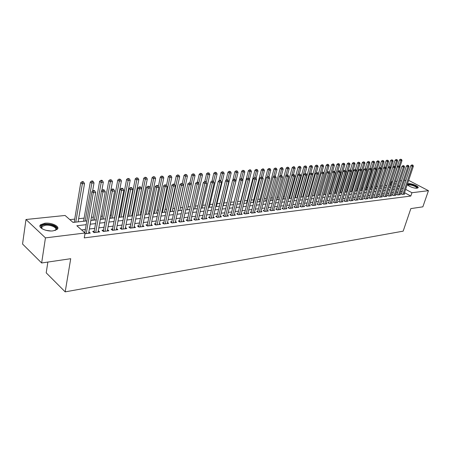 <?xml version="1.0" encoding="UTF-8"?>
<svg xmlns="http://www.w3.org/2000/svg" width="451" height="451" viewBox="0 0 451 451"><rect width="100%" height="100%" fill="white"/><g stroke="black" fill="none" stroke-linecap="round" stroke-linejoin="round"><path stroke-width="0.68" d="M417.079 188.197C413.911 188.704 405.956 185.231 407.495 184.025L408.471 183.67C411.645 183.191 419.52 186.613 418.032 187.841L417.079 188.197M53.111 230.861C46.188 231.859 37.241 227.439 40.607 224.733L44.818 223.239C51.702 222.315 60.496 226.633 57.204 229.373L53.111 230.861M47.868 262.065L46.199 272.832L65.186 291.865L403.166 231.154L410.844 208.604L422.852 206.834L428.45 190.683L411.943 192.718L405.641 189.358M65.186 291.865L70.717 258.699L41.644 262.978L22.55 244.019L25.978 219.502L65.091 215.465L73.045 222.433L86.851 220.9M391.152 185.485L389.794 185.113M386.907 185.429L385.222 185.609M382.256 185.93L380.695 186.094M377.543 186.438L376.111 186.59M372.763 186.951L371.461 187.092M367.915 187.475L366.748 187.599M363.004 188.005L361.973 188.118M358.021 188.546L357.13 188.642M352.964 189.087L352.22 189.172M347.834 189.645L347.242 189.708M342.63 190.204L342.191 190.254M337.354 190.773L337.072 190.807M301.663 194.629L301.364 194.657M295.974 195.238L295.439 195.3M290.207 195.864L289.418 195.948M284.344 196.495L283.301 196.608M278.397 197.138L277.089 197.279M272.359 197.792L270.775 197.961M266.225 198.451L264.359 198.654M260.001 199.122L257.842 199.353M253.676 199.804L251.218 200.069M247.249 200.498L244.481 200.796M240.721 201.202L237.638 201.535M234.086 201.918L230.726 202.285M227.174 202.668L223.899 203.018M220.065 203.435L216.959 203.767M212.838 204.213L209.907 204.529M205.481 205.008L202.73 205.306M198 205.814L195.441 206.09M190.39 206.637L188.022 206.891M182.644 207.471L180.473 207.708M174.757 208.323L172.801 208.537M166.729 209.191L164.987 209.377M158.555 210.07L157.038 210.234M150.234 210.972L148.948 211.107M141.755 211.885L140.718 211.998M133.118 212.816L132.329 212.9M128.597 213.306L128.202 213.351M124.318 213.768L123.794 213.825M120.028 214.231L119.267 214.315M111.301 215.172L110.162 215.296M102.411 216.13L100.883 216.3M93.357 217.111L91.418 217.32M84.128 218.104L78.649 218.696M74.725 219.118L69.86 219.648M390.352 185.057L391.417 181.776L392.398 181.674M395.431 181.358L397.089 181.189M399.936 180.896L401.553 180.727M404.384 180.434L405.956 180.276M401.531 193.575L400.764 193.665L402.162 194.426L404.784 194.099L404.164 193.767M397.122 194.11L396.344 194.206L397.754 194.973L400.403 194.64L399.778 194.302M392.658 194.663L391.874 194.759L393.278 195.525L395.972 195.193L395.335 194.849M388.136 195.215L387.341 195.311L388.751 196.089L391.474 195.751L390.831 195.396M383.553 195.779L382.741 195.875L384.156 196.659L386.919 196.315L386.265 195.954M378.902 196.348L378.085 196.444L379.5 197.234L382.301 196.89L381.636 196.518M374.195 196.924L373.36 197.025L374.781 197.82L377.617 197.47L376.946 197.093M369.414 197.51L368.574 197.611L369.995 198.412L372.876 198.057L372.193 197.673M364.571 198.102L363.72 198.209L365.141 199.015L368.061 198.654L367.368 198.26M359.661 198.705L358.799 198.812L360.219 199.624L363.179 199.257L362.48 198.857M354.683 199.314L353.804 199.421L355.23 200.244L358.235 199.872L357.519 199.46M349.632 199.934L348.741 200.041L350.168 200.87L353.218 200.492L352.49 200.075M344.513 200.56L343.606 200.672L345.038 201.507L348.127 201.123L347.394 200.701M339.315 201.197L338.397 201.309L339.828 202.155L342.963 201.766L342.219 201.326M334.044 201.845L333.109 201.958L334.546 202.809L337.726 202.414L336.97 201.969M328.694 202.499L327.747 202.617L329.185 203.474L332.41 203.074L331.643 202.617M323.266 203.164L322.307 203.283L323.745 204.145L327.014 203.739L326.236 203.277M317.758 203.841L316.782 203.959L318.22 204.833L321.546 204.421L320.751 203.942M312.165 204.529L311.179 204.647L312.616 205.526L315.988 205.109L315.187 204.619M306.488 205.222L305.49 205.346L306.928 206.231L310.35 205.808L309.538 205.306M300.727 205.927L299.712 206.056L301.155 206.947L304.628 206.519L303.799 206.006M294.881 206.648L293.849 206.772L295.287 207.674L298.816 207.24L297.976 206.716M288.939 207.375L287.89 207.505L289.333 208.413L292.919 207.967L292.062 207.432M282.907 208.114L281.841 208.244L283.284 209.163L286.926 208.712L286.058 208.159M276.784 208.864L275.702 208.999L277.145 209.924L280.843 209.467L279.958 208.903M270.561 209.625L269.461 209.76L270.904 210.696L274.659 210.234L273.763 209.653M264.235 210.403L263.119 210.538L264.568 211.485L268.379 211.012L267.466 210.414M257.814 211.192L256.681 211.327L258.124 212.28L262.003 211.801L261.073 211.192M251.286 211.987L250.136 212.133L251.579 213.092L255.52 212.607L254.573 211.981M244.656 212.804L243.484 212.945L244.927 213.921L248.929 213.424L247.971 212.776M237.914 213.627L236.719 213.774L238.162 214.755L242.232 214.253L241.257 213.588M231.059 214.467L229.847 214.62L231.29 215.612L235.428 215.099L234.43 214.417M224.091 215.324L222.856 215.477L224.299 216.474L228.505 215.956L227.496 215.257M217.004 216.192L215.753 216.345L217.19 217.359L221.469 216.83L220.438 216.108M209.8 217.078L208.525 217.23L209.963 218.256L214.315 217.715L213.261 216.97M202.465 217.974L201.174 218.132L202.612 219.163L207.037 218.617L205.966 217.85M195.012 218.887L193.693 219.051L195.131 220.094L199.63 219.536L198.541 218.746M187.424 219.817L186.083 219.981L187.515 221.035L192.098 220.471L190.987 219.66M179.707 220.764L178.342 220.934L179.769 221.999L184.436 221.418L183.303 220.584M171.848 221.729L170.461 221.898L171.887 222.974L176.634 222.388L175.478 221.52M163.854 222.709L162.439 222.879L163.86 223.972L168.697 223.369L167.518 222.478M155.713 223.707L154.27 223.882L155.691 224.981L160.612 224.373L159.412 223.448M147.421 224.722L145.955 224.902L147.37 226.013L152.382 225.393L151.158 224.44M138.981 225.754L137.487 225.94L138.897 227.067L143.999 226.43L142.753 225.444M130.378 226.808L128.862 226.994L130.266 228.133L135.463 227.49L134.189 226.47M121.623 227.885L120.073 228.076L121.471 229.226L126.765 228.567L125.468 227.513M112.694 228.978L111.115 229.17L112.513 230.337L117.908 229.666L116.584 228.572M103.6 230.095L101.988 230.292L103.38 231.47L108.877 230.788L107.524 229.649M94.327 231.228L92.686 231.431L94.067 232.62L99.677 231.927L98.295 230.749M86.203 224.671L76.828 225.748L85.098 232.992L84.252 237.886L410.816 196.05L404.53 192.673M402.196 191.562L400.629 191.748M397.793 192.087L396.181 192.278M393.328 192.622L391.677 192.819M388.807 193.163L387.105 193.366M384.218 193.71L382.476 193.919M379.573 194.268L377.786 194.482M374.86 194.832L373.028 195.052M370.085 195.401L368.202 195.627M365.242 195.982L363.309 196.213M360.332 196.568L358.348 196.811M355.349 197.166L353.313 197.408M350.297 197.769L348.211 198.023M345.173 198.384L343.031 198.643M339.975 199.004L337.782 199.269M334.704 199.635L332.449 199.906M329.354 200.278L327.043 200.554M323.925 200.926L321.552 201.214M318.412 201.586L315.982 201.879M312.819 202.257L310.327 202.555M307.142 202.933L304.583 203.243M301.381 203.626L298.754 203.937M295.529 204.326L292.834 204.647M289.587 205.036L286.825 205.368M283.549 205.757L280.719 206.096M277.421 206.49L274.518 206.84M271.198 207.234L268.215 207.595M264.872 207.996L261.817 208.362M258.446 208.762L255.311 209.14M251.917 209.546L248.698 209.929M245.282 210.341L241.978 210.735M238.534 211.147L235.146 211.553M231.673 211.964L228.2 212.382M224.705 212.799L221.137 213.227M217.613 213.65L213.949 214.09M210.403 214.513L206.643 214.964M203.068 215.392L199.212 215.854M195.61 216.283L191.647 216.756M188.016 217.19L183.952 217.675M180.293 218.115L176.115 218.617M172.429 219.056L168.144 219.569M164.423 220.015L160.026 220.539M156.277 220.99L151.761 221.531M147.979 221.982L143.339 222.535M139.534 222.991L134.764 223.566M130.925 224.023L126.032 224.609M122.159 225.072L117.13 225.675M113.224 226.143L108.06 226.757M104.119 227.231L98.808 227.868M94.84 228.341L89.383 228.995M85.38 229.474L81.597 229.925M84.963 233.753L90.296 233.088L88.875 231.899M84.878 232.389L84.461 232.44M41.644 262.978L45.45 237.88L25.978 219.502M408.651 180.349L428.45 190.683M410.816 196.05L411.943 192.718M85.098 232.992L45.45 237.88M403.301 188.247L401.728 188.428M398.898 188.755L397.28 188.941M394.433 189.268L392.776 189.459M389.906 189.786L388.21 189.984M385.323 190.316L383.575 190.514M380.672 190.846L378.885 191.055M375.959 191.387L374.127 191.602M371.184 191.94L369.301 192.154M366.336 192.492L364.408 192.718M361.426 193.056L359.441 193.287M356.442 193.631L354.407 193.862M351.391 194.212L349.305 194.449M346.267 194.798L344.124 195.046M341.063 195.396L338.87 195.649M335.792 196.005L333.537 196.264M330.436 196.619L328.125 196.884M325.008 197.239L322.634 197.515M319.494 197.876L317.059 198.152M313.896 198.519L311.404 198.806M308.219 199.173L305.66 199.466M302.452 199.832L299.825 200.137M296.595 200.503L293.9 200.813M290.653 201.191L287.885 201.507M284.609 201.885L281.779 202.206M278.481 202.584L275.572 202.922M272.246 203.3L269.264 203.643M265.921 204.027L262.86 204.382M259.488 204.765L256.348 205.126M252.955 205.521L249.73 205.887M246.308 206.282L243.004 206.659M239.56 207.06L236.166 207.449M232.693 207.843L229.215 208.244M225.714 208.65L222.14 209.055M218.617 209.461L214.952 209.884M211.401 210.29L207.635 210.724M204.061 211.136L200.193 211.581M196.591 211.993L192.622 212.449M188.986 212.866L184.916 213.334M181.257 213.751L177.074 214.236M173.381 214.659L169.091 215.15M165.37 215.578L160.962 216.085M157.213 216.514L152.686 217.038M148.903 217.472L144.258 218.002M140.441 218.442L135.666 218.989M131.822 219.434L126.923 219.998M123.044 220.443L118.004 221.018M114.097 221.469L108.922 222.061M104.976 222.518L99.66 223.127M95.68 223.583L90.217 224.209M398.148 186.319L399.631 186.156L398.413 185.508M396.079 184.256L394.715 183.534M392.223 182.204L391.417 181.776M90.871 220.454L96.345 219.846M100.325 219.406L105.647 218.814M109.599 218.374L114.779 217.799M118.692 217.365L123.737 216.801M127.622 216.373L132.526 215.826M136.377 215.398L141.157 214.868M144.974 214.445L149.625 213.926M153.413 213.503L157.946 213.002M161.7 212.584L166.109 212.094M169.835 211.682L174.131 211.203M177.829 210.792L182.012 210.329M185.677 209.924L189.753 209.467M193.389 209.067L197.358 208.621M200.971 208.221L204.833 207.793M208.418 207.398L212.184 206.975M215.736 206.581L219.406 206.175M222.935 205.786L226.509 205.385M230.01 204.996L233.494 204.607M236.967 204.224L240.36 203.846M243.811 203.463L247.12 203.097M250.542 202.713L253.766 202.358M257.166 201.98L260.306 201.631M263.677 201.259L266.738 200.915M270.087 200.543L273.075 200.21M276.401 199.844L279.31 199.522M282.608 199.156L285.444 198.84M288.719 198.474L291.487 198.169M294.74 197.809L297.435 197.504M300.665 197.149L303.292 196.856M306.5 196.501L309.059 196.213M312.244 195.864L314.742 195.582M317.904 195.232L320.34 194.962M323.485 194.612L325.853 194.347M328.976 194.003L331.288 193.744M334.388 193.4L336.643 193.152M339.721 192.808L341.92 192.566M344.981 192.227L347.123 191.985M350.162 191.647L352.248 191.416M355.27 191.083L357.305 190.858M360.304 190.525L362.288 190.305M365.265 189.972L367.199 189.758M370.158 189.426L372.047 189.217M374.99 188.89L376.822 188.687M379.748 188.36L381.535 188.163M384.444 187.841L386.186 187.65L395.082 160.178L396.13 159.479L397.134 159.733L396.13 159.479M389.072 187.328L390.775 187.137M393.638 186.821L395.296 186.635M88.672 233.291L88.915 231.893M86.254 233.59L93.312 192.752L95.725 192.549L88.633 233.297M84.816 232.75L91.891 191.613L93.312 192.752L93.836 191.038L94.806 190.959L94.236 190.508L93.267 190.587L93.836 191.038M93.267 190.587L91.891 191.613M95.725 192.549L94.806 190.959M78.113 221.869L84.523 183.613L82.121 183.788L80.752 182.689L74.195 222.304M82.646 182.108L83.61 182.041L83.057 181.606L82.099 181.674L82.646 182.108L75.745 222.134M83.61 182.041L84.523 183.613M80.752 182.689L82.099 181.674M42.146 228.809L41.052 227.073C41.126 225.742 42.524 224.897 45.252 224.536C52.136 223.589 60.107 228.488 54.892 230.523M55.005 230.472L55.366 230.19C58.01 227.992 50.952 224.519 45.438 225.269L42.073 226.475L41.554 227.625L42.05 228.725M57.666 228.77C56.195 225.494 51.882 223.921 44.728 224.051L40.545 225.545L39.981 226.374M407.946 185.288L407.913 185.124C408.228 184.239 409.982 184.262 413.167 185.192C416.341 186.376 417.626 187.379 417.023 188.202M416.758 188.219C416.865 187.424 415.619 186.556 413.015 185.609C410.585 184.871 409.001 184.747 408.256 185.248L408.149 185.457M417.942 187.92C417.564 186.951 416.002 185.981 413.251 185.006C410.303 184.104 408.347 183.946 407.383 184.527M95.713 232.417L102.901 191.957L105.269 191.76L98.047 232.13M93.966 232.536L101.475 190.829L102.901 191.957L103.414 190.26L104.361 190.187L103.792 189.736L102.845 189.815L103.414 190.26M102.845 189.815L101.475 190.829M105.269 191.76L104.361 190.187M104.987 231.267L112.31 191.179L114.633 190.982L107.282 230.985M103.251 231.357L110.873 190.063L112.31 191.179L112.812 189.499L113.737 189.426L113.162 188.98L112.237 189.054L112.812 189.499M112.237 189.054L110.873 190.063M114.633 190.982L113.737 189.426M114.092 230.14L121.533 190.412L123.811 190.226L116.341 229.863M112.361 230.207L120.09 189.313L121.533 190.412L122.018 188.755L122.931 188.676L122.356 188.242L121.443 188.315L122.018 188.755M121.443 188.315L120.09 189.313M123.811 190.226L122.931 188.676M123.022 229.035L130.576 189.662L132.808 189.476L125.231 228.758M121.296 229.08L129.133 188.574L130.576 189.662L131.055 188.016L131.951 187.949L131.371 187.515L130.474 187.582L131.055 188.016M130.474 187.582L129.133 188.574M132.808 189.476L131.951 187.949M92.602 191.083L94.011 182.92L91.654 183.089L90.279 182.007L83.593 221.261M92.167 181.432L93.109 181.364L92.556 180.936L91.615 180.998L92.167 181.432L85.154 221.091M93.109 181.364L94.011 182.92M90.279 182.007L91.615 180.998M101.841 190.559L103.313 182.243L101.007 182.413L99.62 181.336L92.81 220.24M101.509 180.766L102.428 180.704L101.875 180.276L100.951 180.338L101.509 180.766L94.383 220.065M102.428 180.704L103.313 182.243M99.62 181.336L100.951 180.338M110.907 190.04L112.446 181.578L110.179 181.742L108.787 180.682L101.853 219.231M110.67 180.118L111.572 180.05L110.112 179.695L110.67 180.118L103.437 219.056M111.572 180.05L112.446 181.578M108.787 180.682L110.112 179.695M114.526 217.827L121.398 180.924L119.177 181.088L117.779 180.034L110.737 218.245M119.656 179.475L120.547 179.413L119.098 179.058L119.656 179.475L112.327 218.07M120.547 179.413L121.398 180.924M117.779 180.034L119.098 179.058M131.788 227.947L139.449 188.93L141.642 188.744L133.953 227.676M130.068 227.975L138 187.853L139.449 188.93L139.917 187.3L140.797 187.227L140.216 186.799L139.336 186.872L139.917 187.3M139.336 186.872L138 187.853M141.642 188.744L140.797 187.227M123.213 216.863L130.192 180.287L128.011 180.445L126.607 179.402L119.453 217.281M128.479 178.85L129.347 178.788L127.915 178.433L128.479 178.85L121.054 217.1M129.347 178.788L130.192 180.287M126.607 179.402L127.915 178.433M140.391 226.881L148.159 188.208L150.307 188.028L142.516 226.616M138.677 226.887L146.699 187.142L148.159 188.208L148.616 186.596L149.478 186.522L148.035 186.167L148.616 186.596M148.035 186.167L146.699 187.142M150.307 188.028L149.478 186.522M131.743 215.911L138.818 179.656L136.676 179.814L135.266 178.782L128.011 216.328M137.132 178.235L137.989 178.173L136.568 177.824L137.132 178.235L129.623 216.147M137.989 178.173L138.818 179.656M135.266 178.782L136.568 177.824M148.836 225.833L156.706 187.498L158.814 187.323L150.927 225.573M147.127 225.821L155.24 186.443L156.706 187.498L157.151 185.902L157.997 185.835L157.41 185.412L156.565 185.479L157.151 185.902M156.565 185.479L155.24 186.443M158.814 187.323L157.997 185.835M140.12 214.98L147.291 179.041L145.183 179.194L143.773 178.173L136.422 215.392M145.634 177.626L146.474 177.57L145.07 177.22L145.634 177.626L138.04 215.212M146.474 177.57L147.291 179.041M143.773 178.173L145.07 177.22M157.134 224.807L165.089 186.804L167.163 186.629L159.18 224.547M155.708 224.981L155.432 224.767L163.628 185.761L165.089 186.804L165.528 185.22L166.357 185.152L164.942 184.803L165.528 185.22M164.942 184.803L163.628 185.761M167.163 186.629L166.357 185.152M148.345 214.067L155.606 178.433L153.537 178.585L152.122 177.576L150.093 187.639M153.977 177.034L154.806 176.978L153.413 176.634L153.977 177.034L146.304 214.298M154.806 176.978L155.606 178.433M152.122 177.576L153.413 176.634M165.275 223.792L173.325 186.122L175.36 185.953L167.287 223.544M163.578 223.752L171.859 185.09L173.325 186.122L173.753 184.555L174.565 184.487L173.979 184.076L173.167 184.143L173.753 184.555M173.167 184.143L171.859 185.09M175.36 185.953L174.565 184.487M156.429 213.171L163.775 177.841L161.746 177.987L160.325 176.989L158.363 186.5M162.174 176.454L162.986 176.392L161.605 176.053L162.174 176.454L154.422 213.396M162.986 176.392L163.775 177.841M160.325 176.989L161.605 176.053M173.274 222.8L181.409 185.451L183.41 185.282L175.253 222.557M171.583 222.743L179.938 184.431L181.409 185.451L181.826 183.901L182.627 183.833L181.24 183.489L181.826 183.901M181.24 183.489L179.938 184.431M183.41 185.282L182.627 183.833M164.373 212.286L171.797 177.254L169.801 177.401L168.375 176.414L166.492 185.4M170.224 175.879L171.019 175.822L169.649 175.484L170.224 175.879L162.399 212.506M171.019 175.822L171.797 177.254M168.375 176.414L169.649 175.484M181.139 221.83L189.352 184.792L191.314 184.628L183.078 221.588M179.447 221.757L187.875 183.782L189.352 184.792L189.758 183.253L190.542 183.191L189.166 182.852L189.758 183.253M189.166 182.852L187.875 183.782M191.314 184.628L190.542 183.191M172.175 211.423L179.678 176.679L177.717 176.826L176.29 175.845L174.458 184.408M178.128 175.315L178.912 175.259L177.559 174.926L178.128 175.315L170.236 211.637M178.912 175.259L179.678 176.679M176.29 175.845L177.559 174.926M188.856 220.872L197.149 184.143L199.077 183.985L190.767 220.635M187.171 220.781L195.672 183.145L197.149 184.143L197.549 182.621L198.322 182.559L197.73 182.159L196.957 182.221L197.549 182.621M196.957 182.221L195.672 183.145M199.077 183.985L198.322 182.559M179.848 210.572L187.419 176.115L185.496 176.256L184.064 175.292L182.26 183.58M185.897 174.762L186.669 174.712L185.327 174.379L185.897 174.762L177.942 210.78M186.669 174.712L187.419 176.115M184.064 175.292L185.327 174.379M196.444 219.93L204.81 183.512L206.705 183.354L198.322 219.699M194.764 219.829L203.328 182.52L204.81 183.512L205.199 182.001L205.96 181.939L205.368 181.544L204.607 181.606L205.199 182.001M204.607 181.606L203.328 182.52M206.705 183.354L205.96 181.939M187.385 209.732L195.029 175.563L193.135 175.704L191.703 174.74L189.922 182.79M193.53 174.221L194.285 174.165L192.955 173.838L193.53 174.221L191.196 184.414M194.285 174.165L195.029 175.563M191.703 174.74L192.955 173.838M203.903 219.006L212.336 182.886L214.197 182.734L205.752 218.774M202.228 218.893L210.854 181.905L212.336 182.886L212.72 181.392L213.464 181.33L212.128 180.998L212.72 181.392M212.128 180.998L210.854 181.905M214.197 182.734L213.464 181.33M194.798 208.909L202.505 175.022L200.65 175.157L199.212 174.204L197.414 182.187M201.033 173.686L201.777 173.635L200.458 173.308L201.033 173.686L198.778 183.422M201.777 173.635L202.505 175.022M199.212 174.204L200.458 173.308M211.237 218.098L219.733 182.272L221.559 182.119L213.052 217.872M209.563 217.968L218.25 181.302L219.733 182.272L220.111 180.789L220.838 180.733L220.246 180.344L219.513 180.406L220.111 180.789M219.513 180.406L218.25 181.302M221.559 182.119L220.838 180.733M202.087 208.097L209.856 174.486L208.029 174.616L206.592 173.674L204.777 181.595M208.407 173.161L209.14 173.111L207.832 172.789L208.407 173.161L206.225 182.452M209.14 173.111L209.856 174.486M206.592 173.674L207.832 172.789M218.442 217.202L227 181.668L228.798 181.522L220.229 216.982M216.773 217.066L225.517 180.71L227 181.668L227.372 180.203L228.088 180.146L226.774 179.819L227.372 180.203M226.774 179.819L225.517 180.71M228.798 181.522L228.088 180.146M209.253 207.302L217.083 173.956L215.29 174.086L213.847 173.156L211.998 181.088M215.657 172.648L216.379 172.598L215.082 172.276L215.657 172.648L213.554 181.499M216.379 172.598L217.083 173.956M213.847 173.156L215.082 172.276M225.528 216.322L234.148 181.076L235.912 180.93L227.281 216.108M223.865 216.176L232.66 180.129L234.148 181.076L234.509 179.622L235.213 179.566L233.911 179.244L234.509 179.622M233.911 179.244L232.66 180.129M235.912 180.93L235.213 179.566M216.305 206.519L224.186 173.443L222.422 173.567L220.984 172.648L219.073 180.716M222.783 172.141L223.493 172.09L222.208 171.769L222.783 172.141L220.736 180.665M223.493 172.09L224.186 173.443M220.984 172.648L222.208 171.769M232.502 215.46L241.172 180.496L242.909 180.355L234.227 215.245M230.839 215.302L239.684 179.554L241.172 180.496L241.522 179.053L242.221 178.996L241.623 178.619L240.93 178.675L241.522 179.053M240.93 178.675L239.684 179.554M242.909 180.355L242.221 178.996M223.239 205.752L231.177 172.93L229.441 173.06L227.997 172.147L226.03 180.349M229.796 171.639L230.489 171.594L229.215 171.279L229.796 171.639L227.778 179.943M230.489 171.594L231.177 172.93M227.997 172.147L229.215 171.279M239.357 214.608L248.078 179.926L249.786 179.786L241.054 214.4M237.7 214.439L246.59 178.991L248.078 179.926L248.422 178.495L249.11 178.438L247.83 178.122L248.422 178.495M247.83 178.122L246.59 178.991M249.786 179.786L249.11 178.438M230.061 204.991L238.049 172.429L236.341 172.558L234.898 171.651L232.868 179.983M236.69 171.149L237.373 171.104L236.11 170.788L236.69 171.149L234.706 179.239M237.373 171.104L238.049 172.429M234.898 171.651L236.11 170.788M246.099 213.774L254.871 179.363L256.551 179.222L247.768 213.565M244.442 213.594L253.383 178.438L254.871 179.363L255.21 177.942L255.88 177.886L254.612 177.576L255.21 177.942M254.612 177.576L253.383 178.438M256.551 179.222L255.88 177.886M242.779 180.096L244.808 171.938L243.128 172.062L241.685 171.166L233.421 204.619M243.472 170.67L244.143 170.619L242.892 170.309L243.472 170.67L241.499 178.63M244.143 170.619L244.808 171.938M241.685 171.166L242.892 170.309M252.729 212.951L261.552 178.81L263.204 178.669L254.375 212.748M251.083 212.765L260.064 177.891L261.552 178.81L261.884 177.401L262.544 177.344L261.287 177.034L261.884 177.401M261.287 177.034L260.064 177.891M263.204 178.669L262.544 177.344M249.504 179.216L251.461 171.453L249.809 171.577L248.366 170.687L240.05 203.88M250.142 170.19L250.801 170.145L250.226 169.79L249.561 169.841L250.142 170.19L248.168 178.094M250.801 170.145L251.461 171.453M248.366 170.687L249.561 169.841M259.257 212.145L268.12 178.263L269.749 178.128L260.875 211.942M257.611 211.942L266.637 177.356L268.12 178.263L268.446 176.871L269.095 176.815L267.849 176.504L268.446 176.871M267.849 176.504L266.637 177.356M269.749 178.128L269.095 176.815M256.117 178.359L258.006 170.98L256.377 171.098L254.933 170.213L246.573 203.159M256.704 169.728L257.358 169.677L256.129 169.373L256.704 169.728L254.73 177.564M257.358 169.677L258.006 170.98M254.933 170.213L256.129 169.373M265.684 211.344L274.586 177.728L276.187 177.593L267.274 211.147M264.038 211.141L273.097 176.826L274.586 177.728L274.907 176.347L275.544 176.29L274.309 175.986L274.907 176.347M274.309 175.986L273.097 176.826M276.187 177.593L275.544 176.29M262.629 177.519L264.444 170.512L262.843 170.625L261.4 169.751L252.994 202.443M263.164 169.266L263.801 169.221L263.226 168.871L262.583 168.916L263.164 169.266L261.168 177.119M263.801 169.221L264.444 170.512M261.4 169.751L262.583 168.916M272.004 210.561L280.945 177.198L282.523 177.068L273.571 210.369M270.363 210.346L279.462 176.307L280.945 177.198L281.261 175.828L281.886 175.777L280.663 175.473L281.261 175.828M280.663 175.473L279.462 176.307M282.523 177.068L281.886 175.777M269.022 176.769L270.78 170.05L269.208 170.162L267.759 169.3L259.319 201.744M269.518 168.815L270.149 168.77L268.943 168.471L269.518 168.815L267.482 176.764M270.149 168.77L270.78 170.05M267.759 169.3L268.943 168.471M278.228 209.788L287.208 176.679L288.753 176.555L279.767 209.602M276.587 209.568L285.72 175.8L287.208 176.679L287.512 175.321L288.133 175.27L286.915 174.971L287.512 175.321M286.915 174.971L285.72 175.8M288.753 176.555L288.133 175.27M275.285 176.138L277.015 169.593L275.465 169.706L274.022 168.849L265.543 201.05M275.775 168.37L276.395 168.324L275.2 168.026L275.775 168.37L273.695 176.414M276.395 168.324L277.015 169.593M274.022 168.849L275.2 168.026M284.35 209.033L293.364 176.172L294.892 176.042L285.866 208.841M282.721 208.802L291.882 175.298L293.364 176.172L293.669 174.819L294.277 174.774L293.071 174.475L293.669 174.819M293.071 174.475L291.882 175.298M294.892 176.042L294.277 174.774M281.452 175.518L283.16 169.148L281.633 169.26L280.189 168.409L271.671 200.368M281.937 167.93L282.546 167.885L281.965 167.546L281.356 167.592L281.937 167.93L279.812 176.065M282.546 167.885L283.16 169.148M280.189 168.409L281.356 167.592M290.382 208.283L299.43 175.67L300.93 175.546L291.876 208.097M288.753 208.046L297.948 174.802L299.43 175.67L299.723 174.328L300.327 174.283L299.131 173.985L299.723 174.328M299.131 173.985L297.948 174.802M300.93 175.546L300.327 174.283M287.518 174.92L289.204 168.708L287.704 168.815L286.261 167.975L277.709 199.697M287.997 167.501L288.601 167.456L287.422 167.163L287.997 167.501L285.838 175.721M288.601 167.456L289.204 168.708M286.261 167.975L287.422 167.163M296.324 207.545L305.4 175.174L306.877 175.05L297.79 207.364M294.695 207.302L303.918 174.317L305.4 175.174L305.688 173.844L306.28 173.798L305.09 173.505L305.688 173.844M306.212 166.205L305.062 165.917L306.212 166.205L306.793 167.428L305.096 173.505L303.918 174.317M306.877 175.05L306.28 173.798M293.466 174.441L295.157 168.274L293.68 168.381L292.237 167.546L283.651 199.038M293.967 167.073L294.559 167.033L293.984 166.701L293.392 166.74L293.967 167.073L293.68 168.381L285.348 198.852M294.559 167.033L295.157 168.274M292.237 167.546L293.392 166.74M302.17 206.823L311.275 174.689L312.729 174.565L303.619 206.643M300.546 206.569L309.792 173.832L311.275 174.689L311.556 173.37L312.137 173.319L310.964 173.032L311.556 173.37M310.964 173.032L309.792 173.832M312.729 174.565L312.137 173.319M299.323 173.968L301.02 167.845L299.565 167.952L298.122 167.124L289.508 198.389M299.847 166.656L300.434 166.616L299.272 166.323L299.847 166.656L299.565 167.952L291.205 198.198M300.434 166.616L301.02 167.845M298.122 167.124L299.272 166.323M307.932 206.107L317.059 174.21L318.496 174.086L309.358 205.932M306.308 205.853L315.582 173.364L317.059 174.21L317.341 172.902L317.91 172.851L316.743 172.564L317.341 172.902M316.743 172.564L315.582 173.364M318.496 174.086L317.91 172.851M306.793 167.428L305.361 167.53L303.918 166.707L295.281 197.747M305.637 166.244L296.972 197.561M303.918 166.707L305.062 165.917M313.603 205.402L322.758 173.736L324.173 173.618L315.012 205.228M311.991 205.143L321.281 172.896L322.758 173.736L323.029 172.44L323.598 172.395L322.437 172.102L323.029 172.44M322.437 172.102L321.281 172.896M324.173 173.618L323.598 172.395M310.733 173.184L312.481 167.011L311.066 167.112L309.628 166.301L300.964 197.115M311.342 165.838L311.912 165.799L310.767 165.511L311.342 165.838L311.066 167.112L302.66 196.929M311.912 165.799L312.481 167.011M309.628 166.301L310.767 165.511M319.195 204.709L328.373 173.269L329.76 173.156L320.576 204.54M318.231 204.833L317.583 204.438L326.896 172.44L328.373 173.269L328.638 171.983L329.196 171.938L328.046 171.651L328.638 171.983M328.046 171.651L326.896 172.44M329.76 173.156L329.196 171.938M316.292 172.874L318.085 166.605L316.692 166.707L315.255 165.895L306.562 196.495M316.963 165.438L317.521 165.399L316.388 165.117L316.963 165.438L316.692 166.707L308.258 196.303M317.521 165.399L318.085 166.605M315.255 165.895L316.388 165.117M324.703 204.027L333.898 172.812L335.268 172.699L326.067 203.858M323.091 203.756L332.426 171.989L333.898 172.812L334.163 171.532L334.71 171.493L333.571 171.205L334.163 171.532M333.571 171.205L332.426 171.989M335.268 172.699L334.71 171.493M321.772 172.564L323.604 166.199L322.234 166.301L320.796 165.5L318.395 173.877M322.499 165.043L323.046 165.004L321.924 164.722L322.499 165.043L322.234 166.301L313.778 195.689M323.046 165.004L323.604 166.199M320.796 165.5L321.924 164.722M330.126 203.356L339.344 172.361L340.697 172.248L331.474 203.187M328.52 203.08L337.872 171.543L339.344 172.361L339.603 171.092L340.144 171.047L339.011 170.766L339.603 171.092M339.011 170.766L337.872 171.543M340.697 172.248L340.144 171.047M327.167 172.254L329.044 165.805L327.691 165.906L326.259 165.111L323.936 173.122M327.95 164.654L328.491 164.621L327.916 164.299L327.375 164.339L327.95 164.654L327.691 165.906L319.218 195.086M328.491 164.621L329.044 165.805M326.259 165.111L327.375 164.339M335.476 202.691L344.711 171.916L346.041 171.808L336.801 202.527M333.875 202.409L343.239 171.104L344.711 171.916L344.964 170.658L345.494 170.613L344.372 170.337L344.964 170.658M344.372 170.337L343.239 171.104M346.041 171.808L345.494 170.613M332.488 171.944L334.405 165.416L333.075 165.511L331.637 164.722L329.399 172.383M333.328 164.277L333.858 164.237L333.289 163.922L332.753 163.961L333.328 164.277L333.075 165.511L324.579 194.494M333.858 164.237L334.405 165.416M331.637 164.722L332.753 163.961M340.747 202.037L349.999 171.476L351.306 171.369L342.05 201.879M339.146 201.755L348.527 170.675L349.999 171.476L350.247 170.23L350.771 170.185L349.655 169.909L350.247 170.23M349.655 169.909L348.527 170.675M351.306 171.369L350.771 170.185M331.169 193.761L339.688 165.032L338.374 165.128L336.942 164.344L334.783 171.656M338.622 163.899L339.152 163.86L338.053 163.583L338.622 163.899L338.374 165.128L329.861 193.902M339.152 163.86L339.688 165.032M336.942 164.344L338.053 163.583M345.94 201.394L355.208 171.047L356.499 170.94L347.225 201.236M344.344 201.107L353.742 170.247L355.208 171.047L355.45 169.807L355.963 169.768L354.864 169.491L355.45 169.807M354.864 169.491L353.742 170.247M356.499 170.94L355.963 169.768M336.361 193.18L344.897 164.649L343.6 164.745L342.168 163.967L340.077 171.014M343.842 163.527L344.361 163.487L343.273 163.217L343.842 163.527L343.6 164.745L335.07 193.327M344.361 163.487L344.897 164.649M342.168 163.967L343.273 163.217M351.058 200.763L360.343 170.619L361.612 170.517L352.332 200.605M349.469 200.464L358.878 169.83L360.343 170.619L360.58 169.39L361.088 169.35L359.994 169.074L360.58 169.39M359.994 169.074L358.878 169.83M361.612 170.517L361.088 169.35M341.48 192.616L350.027 164.277L348.753 164.373L347.321 163.6L345.257 170.484M348.989 163.161L348.42 162.85L348.989 163.161L348.753 164.373L340.206 192.757M349.502 163.121L350.027 164.277M347.321 163.6L348.42 162.85M356.11 200.137L365.4 170.202L366.657 170.095L357.361 199.979M354.525 199.838L363.94 169.418L365.4 170.202L365.637 168.978L366.139 168.939L365.051 168.668L365.637 168.978M365.051 168.668L363.94 169.418M366.657 170.095L366.139 168.939M346.526 192.053L355.089 163.91L353.826 164.001L352.406 163.234L350.365 169.965M354.063 162.8L353.494 162.495L354.063 162.8L353.826 164.001L345.274 192.194M354.571 162.76L355.089 163.91M352.406 163.234L353.494 162.495M361.088 199.517L370.389 169.79L371.624 169.683L362.322 199.365M359.503 199.218L368.929 169.012L370.389 169.79L370.621 168.578L371.117 168.533L370.034 168.268L370.621 168.578M370.034 168.268L368.929 169.012M371.624 169.683L371.117 168.533M351.504 191.5L360.078 163.544L358.838 163.634L357.412 162.879L355.405 169.463M359.069 162.445L358.5 162.14L359.069 162.445L358.838 163.634L350.264 191.636M359.565 162.405L360.078 163.544M357.412 162.879L358.5 162.14M365.998 198.908L375.311 169.379L376.529 169.277L367.21 198.756M364.419 198.603L373.851 168.606L375.311 169.379L375.531 168.178L376.021 168.138L374.95 167.868L375.531 168.178M374.95 167.868L373.851 168.606M376.529 169.277L376.021 168.138M356.414 190.953L364.994 163.189L363.771 163.279L362.35 162.523L360.343 169.046M364.002 162.089L363.433 161.791L364.002 162.089L363.771 163.279L361.567 170.416M364.493 162.056L364.994 163.189M362.35 162.523L363.433 161.791M370.835 198.31L380.159 168.978L381.36 168.877L372.036 198.158M369.262 198L378.699 168.212L380.159 168.978L380.379 167.783L380.858 167.744L379.798 167.479L380.379 167.783M379.798 167.479L378.699 168.212M381.36 168.877L380.858 167.744M361.257 190.418L369.848 162.834L368.642 162.924L367.221 162.174L365.214 168.657M368.867 161.746L368.298 161.447L368.867 161.746L368.642 162.924L366.511 169.773M369.346 161.712L369.848 162.834M367.221 162.174L368.298 161.447M375.61 197.718L384.94 168.584L386.124 168.482L376.794 197.572M374.037 197.403L383.485 167.823L384.94 168.584L385.154 167.394L385.628 167.355L384.573 167.095L385.154 167.394M384.573 167.095L383.485 167.823M386.124 168.482L385.628 167.355M366.032 189.888L374.634 162.484L373.439 162.574L372.024 161.83L370.006 168.285M373.659 161.402L373.095 161.108L373.659 161.402L373.439 162.574L371.382 169.142M374.138 161.368L374.634 162.484M372.024 161.83L373.095 161.108M380.317 197.132L389.653 168.189L390.82 168.093L381.484 196.991M378.75 196.816L388.204 167.439L389.653 168.189L389.867 167.017L390.335 166.977L389.286 166.712L389.867 167.017M389.286 166.712L388.204 167.439M390.82 168.093L390.335 166.977M370.739 189.364L379.353 162.14L378.175 162.23L376.76 161.492L374.702 168.037M378.395 161.069L377.825 160.776L378.395 161.069L378.175 162.23L376.19 168.522M378.863 161.035L379.353 162.14M376.76 161.492L377.825 160.776M384.962 196.557L394.304 167.806L395.454 167.71L386.112 196.416M383.401 196.241L392.855 167.056L394.304 167.806L394.512 166.639L394.975 166.599L393.932 166.34L394.512 166.639M393.932 166.34L392.855 167.056M395.454 167.71L394.975 166.599M375.39 188.845L384.004 161.802L382.848 161.886L381.439 161.159L379.33 167.789M383.062 160.736L382.493 160.443L383.062 160.736L382.848 161.886L380.932 167.913M383.525 160.703L384.004 161.802M381.439 161.159L382.493 160.443M389.546 195.988L398.893 167.428L400.026 167.332L390.684 195.847M387.99 195.672L397.444 166.684L398.893 167.428L399.096 166.267L399.552 166.227L398.515 165.968L399.096 166.267M398.515 165.968L397.444 166.684M400.026 167.332L399.552 166.227M379.979 188.338L388.599 161.469L387.454 161.554L386.045 160.827L383.902 167.546M387.663 160.409L387.099 160.116L387.663 160.409L387.454 161.554L385.599 167.344M388.119 160.376L388.599 161.469M386.045 160.827L387.099 160.116M394.067 195.43L403.414 167.05L404.536 166.96L395.189 195.289M392.511 195.108L401.971 166.312L403.414 167.05L403.617 165.9L404.062 165.861L403.042 165.602L403.617 165.9M403.042 165.602L401.971 166.312M404.536 166.96L404.062 165.861M384.506 187.836L393.131 161.137L392.004 161.221L390.594 160.5L388.407 167.298M392.207 160.082L391.643 159.801L392.207 160.082L392.004 161.221L390.171 166.893M392.658 160.054L393.131 161.137M390.594 160.5L391.643 159.801M398.526 194.877L407.879 166.678L408.984 166.588L399.637 194.736M396.981 194.55L406.441 165.951L407.879 166.678L408.076 165.534L408.521 165.5L407.501 165.246L408.076 165.534M407.501 165.246L406.441 165.951M408.984 166.588L408.521 165.5M395.397 167.58L397.602 160.815L396.491 160.894L394.681 166.447M396.688 159.767L396.491 160.894L395.082 160.178M397.134 159.733L397.602 160.815M402.929 194.33L412.282 166.318L413.375 166.227L404.023 194.195M401.384 194.003L410.844 165.59L412.282 166.318L412.473 165.179L412.913 165.145L411.904 164.891L412.473 165.179M411.904 164.891L410.844 165.59M413.375 166.227L412.913 165.145M399.879 166.994L402.01 160.494L400.916 160.573L399.513 159.863L390.611 187.154M401.114 159.451L400.55 159.169L401.114 159.451L400.916 160.573L399.135 166.013M401.553 159.417L402.01 160.494M399.513 159.863L400.55 159.169M85.363 233.703L85.025 233.404M45.963 230.32L50.8 230.968M94.817 232.53L94.191 231.994M104.085 231.38L103.459 230.85M113.184 230.252L112.558 229.728M122.108 229.147L121.477 228.629M130.869 228.059L130.238 227.546M139.472 226.994L138.835 226.487M147.911 225.945L147.274 225.444M156.204 224.919L155.561 224.423M164.344 223.91L163.702 223.42M172.338 222.918L171.696 222.433M180.197 221.943L179.549 221.464M187.915 220.99L187.266 220.511M195.503 220.049L194.855 219.575M202.956 219.124L202.307 218.656M210.284 218.216L209.636 217.754M217.489 217.32L216.841 216.863M224.575 216.441L223.927 215.99M231.543 215.578L230.895 215.133M238.399 214.727L237.745 214.287M245.141 213.892L244.487 213.453M251.771 213.069L251.122 212.635M258.299 212.263L257.645 211.829M264.72 211.463L264.066 211.04M271.04 210.679L270.391 210.262M277.264 209.912L276.61 209.489M283.386 209.151L282.738 208.734M289.418 208.401L288.77 207.99M295.36 207.669L294.706 207.263M301.206 206.941L300.558 206.541M306.968 206.225L306.319 205.831M312.639 205.526L311.991 205.126M41.554 227.625L41.052 227.073M41.78 228.471L42.073 226.475"/></g></svg>
